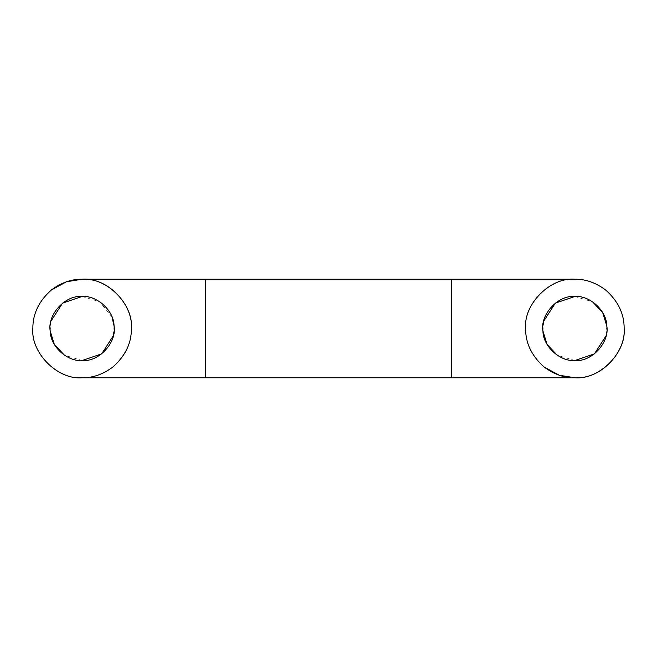 <?xml version="1.0" encoding="UTF-8"?>
<svg xmlns="http://www.w3.org/2000/svg" width="657" height="657" viewBox="0 0 657 657"><rect width="100%" height="100%" fill="white"/><g stroke="black" fill="none" stroke-linecap="round" stroke-linejoin="round"><path stroke-width="0.49" stroke-dasharray="3.29 2.46" d="M114.055 325.987L113.308 335.817M82.125 360.529L64.46 355.215M82.125 296.471L99.79 301.785L112.019 317.011M50.195 331.013L50.942 321.183M606.805 325.987L606.058 335.817M574.875 360.529L557.21 355.215M574.875 296.471L592.54 301.785M542.945 331.013L543.692 321.183M544.201 367.066L544.201 367.066C531.677 355.995 525.477 343.143 525.6 328.5M605.549 289.934L605.549 289.934C618.073 301.005 624.273 313.857 624.15 328.5M112.799 367.066L112.799 367.066C125.323 355.995 131.523 343.143 131.4 328.5M51.451 289.934L51.451 289.934C38.927 301.005 32.727 313.857 32.85 328.5M451.688 279.225L451.688 377.775M205.312 279.348L205.312 377.775"/><path stroke-width="0.99" d="M113.308 335.817L101.663 353.877L82.125 360.529C67.343 361.744 50.244 346.436 50.195 331.013C47.214 314.777 65.158 294.878 82.125 296.471C96.907 295.256 114.006 310.564 114.055 325.987C117.036 342.223 99.092 362.122 82.125 360.529M64.46 355.215L54.317 344.391L50.195 331.013M112.019 317.011L114.055 325.987M50.942 321.183L62.587 303.123L82.125 296.471M606.058 335.817L594.413 353.877L574.875 360.529C560.092 361.744 542.994 346.436 542.945 331.013C539.964 314.777 557.908 294.878 574.875 296.471C589.658 295.256 606.756 310.564 606.805 325.987C609.786 342.223 591.842 362.122 574.875 360.529M557.21 355.215L547.067 344.391L542.945 331.013M592.54 301.785L602.683 312.609L606.805 325.987M543.692 321.183L555.337 303.123L574.875 296.471M574.259 279.225L451.688 279.225L574.259 279.225C585.067 278.921 595.497 282.494 605.549 289.934C618.073 301.005 624.273 313.857 624.15 328.5C626.351 352.883 599.258 379.976 574.875 377.775C564.248 377.939 554.023 374.367 544.201 367.066C531.677 355.995 525.477 343.143 525.6 328.5C523.448 304.396 549.958 277.402 574.259 279.225M525.6 328.5C523.399 304.117 550.492 277.024 574.875 279.225C585.502 279.061 595.727 282.633 605.549 289.934M624.15 328.5C626.055 351.413 602.132 377.816 578.308 377.652L574.85 377.775L559.23 375.229L544.201 367.066M81.509 377.775C92.317 378.079 102.747 374.506 112.799 367.066C125.323 355.995 131.523 343.143 131.4 328.5C133.305 305.587 109.382 279.184 85.558 279.348L82.1 279.225L66.48 281.771L51.451 289.934C38.927 301.005 32.727 313.857 32.85 328.5C30.698 352.604 57.208 379.598 81.509 377.775L205.312 377.775L205.312 279.225L82.125 279.225M32.85 328.5C30.649 352.883 57.742 379.976 82.125 377.775C92.752 377.939 102.977 374.367 112.799 367.066M131.4 328.5C133.601 304.117 106.508 277.024 82.125 279.225C71.498 279.061 61.273 282.633 51.451 289.934M451.688 377.652L451.688 279.225L205.312 279.225M85.558 279.348L205.312 279.348M574.875 377.775L205.312 377.775"/></g></svg>
